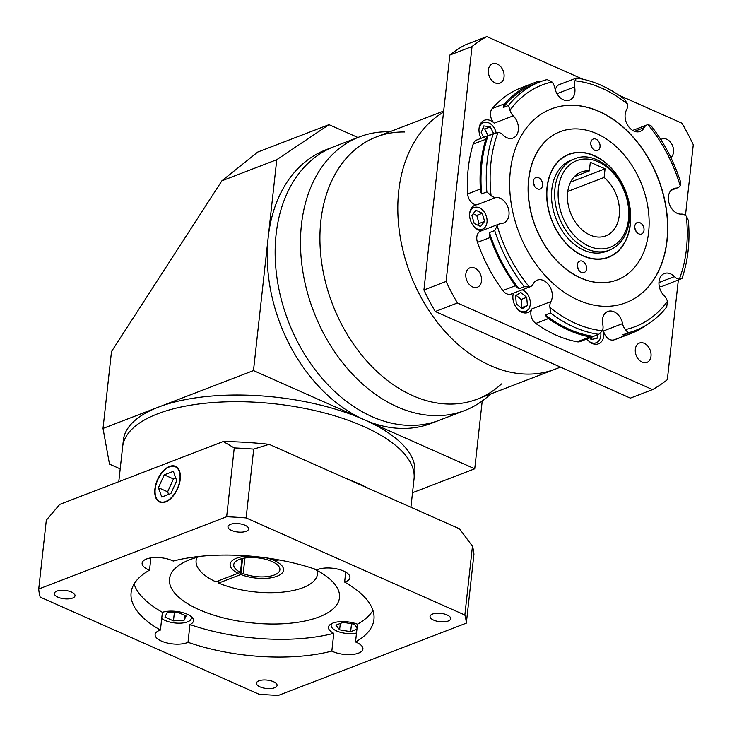 <?xml version="1.0" encoding="UTF-8"?>
<svg xmlns="http://www.w3.org/2000/svg" width="732" height="732" viewBox="0 0 732 732"><rect width="100%" height="100%" fill="white"/><g stroke="black" fill="none" stroke-linecap="round" stroke-linejoin="round"><path stroke-width="1.1" d="M410.908 507.249L414.038 478.975A146.583 59.42 -173.7 0 0 322.062 412.317A146.583 59.42 -173.7 0 0 157.709 413.79A146.583 59.42 -173.7 0 0 122.637 446.804L123.369 440.152A146.583 59.42 -173.7 0 1 158.451 407.129L103.011 428.449L109.498 464.134L120.204 468.883M118.785 481.702L122.637 446.804A146.583 59.42 -173.7 0 1 157.709 413.79A146.583 59.42 -173.7 0 1 322.062 412.317A146.583 59.42 -173.7 0 1 414.038 478.975L414.77 472.314A146.583 59.42 -173.7 0 0 364.115 419.683A146.583 59.42 -173.7 0 0 158.451 407.129L253.482 370.584L276.769 159.695L221.888 180.804L111.502 351.543L103.011 428.449M482.223 400.99L474.739 468.791L412.519 492.709M474.739 468.791L253.482 370.584M221.888 180.804L257.71 152.073L328.988 124.66L357.893 137.488M328.988 124.66L276.769 159.695M345.138 478.051A146.583 59.42 6.3 0 1 368.086 488.244A146.583 59.42 6.3 0 0 345.138 478.051M433.637 620.123A10.385 4.209 -173.7 0 0 444.47 621.797A10.385 4.209 -173.7 0 0 450.692 618.677A10.385 4.209 -173.7 0 0 447.096 614.953A10.385 4.209 -173.7 0 0 436.272 613.279A10.385 4.209 -173.7 0 0 430.05 616.399A10.385 4.209 -173.7 0 0 433.637 620.123M260.034 686.891A10.385 4.209 -173.7 0 0 270.858 688.556A10.385 4.209 -173.7 0 0 277.08 685.436A10.385 4.209 -173.7 0 0 273.493 681.712A10.385 4.209 -173.7 0 0 262.66 680.037A10.385 4.209 -173.7 0 0 256.438 683.157A10.385 4.209 -173.7 0 0 260.034 686.891M57.956 597.193A10.385 4.209 -173.7 0 0 68.79 598.868A10.385 4.209 -173.7 0 0 75.012 595.747A10.385 4.209 -173.7 0 0 71.425 592.014A10.385 4.209 -173.7 0 0 60.591 590.34A10.385 4.209 -173.7 0 0 54.369 593.469A10.385 4.209 -173.7 0 0 57.956 597.193M231.559 530.435A10.385 4.209 -173.7 0 0 242.393 532.1A10.385 4.209 -173.7 0 0 248.615 528.98A10.385 4.209 -173.7 0 0 245.028 525.256A10.385 4.209 -173.7 0 0 234.194 523.581A10.385 4.209 -173.7 0 0 227.972 526.701A10.385 4.209 -173.7 0 0 231.559 530.435M169.485 466.879A19.059 10.751 -66.1 0 0 156.108 484.401A19.059 10.751 -66.1 0 0 159.841 501.612A19.059 10.751 -66.1 0 0 165.661 501.512A19.059 10.751 -66.1 0 0 179.038 483.998A19.059 10.751 -66.1 0 0 175.305 466.778A19.059 10.751 -66.1 0 0 169.485 466.879M165.606 501.951A19.544 11.026 -66.1 0 0 179.331 483.989A19.544 11.026 -66.1 0 0 175.497 466.33A19.544 11.026 -66.1 0 0 169.531 466.44A19.544 11.026 -66.1 0 0 155.806 484.401A19.544 11.026 -66.1 0 0 159.64 502.061A19.544 11.026 -66.1 0 0 165.606 501.951M274.738 559.184L272.816 559.925A26.874 10.898 -173.7 0 0 266.594 557.93M249.301 556.027A26.874 10.898 -173.7 0 0 236.537 558.223A26.874 10.898 -173.7 0 0 230.104 564.271A26.874 10.898 -173.7 0 0 238.056 573.293L215.849 581.83A61.076 24.76 -173.7 0 1 196.112 560.52L196.441 557.5M317.349 570.631A61.076 24.76 -173.7 0 1 317.523 573.925A61.076 24.76 -173.7 0 1 302.911 587.686A61.076 24.76 -173.7 0 1 218.621 583.056L240.819 574.519A26.874 10.898 -173.7 0 0 277.099 576.23A26.874 10.898 -173.7 0 0 283.531 570.173A26.874 10.898 -173.7 0 0 275.58 561.151L275.781 559.367M201.309 556.219A85.507 34.66 -173.7 0 0 189.963 559.669A85.507 34.66 -173.7 0 0 169.504 578.93A85.507 34.66 -173.7 0 0 223.15 617.817A85.507 34.66 -173.7 0 0 319.024 616.957A85.507 34.66 -173.7 0 0 339.483 597.696A85.507 34.66 -173.7 0 0 313.387 568.599M161.717 618.412A15.875 6.442 -173.7 0 0 187.52 621.871A15.875 6.442 -173.7 0 0 191.317 618.293A15.875 6.442 -173.7 0 0 190.787 616.262M332.099 623.408A15.875 6.442 -173.7 0 0 331.138 625.265A15.875 6.442 -173.7 0 0 339.602 632.073A15.875 6.442 -173.7 0 0 356.511 633.034M160.427 630.06A18.318 7.43 -173.7 0 0 159.503 630.389A18.318 7.43 -173.7 0 0 155.12 634.516A18.318 7.43 -173.7 0 0 166.612 642.852A18.318 7.43 -173.7 0 0 187.154 642.669A18.318 7.43 -173.7 0 0 188.005 642.303A122.153 49.52 -173.7 0 0 331.834 651.087L333.792 633.326A122.153 49.52 -173.7 0 1 189.972 624.542A18.318 7.43 -173.7 0 0 193.504 620.782A18.318 7.43 -173.7 0 0 182.634 612.611A18.318 7.43 -173.7 0 0 162.394 612.309L160.427 630.06A122.153 49.52 -173.7 0 1 131.11 592.664A122.153 49.52 -173.7 0 1 149.529 570.164A18.318 7.43 -173.7 0 1 142.127 563.146A18.318 7.43 -173.7 0 1 146.51 559.01A18.318 7.43 -173.7 0 1 173.228 561.06A122.153 49.52 -173.7 0 1 317.048 569.835A18.318 7.43 -173.7 0 1 317.898 569.478A18.318 7.43 -173.7 0 1 338.44 569.295A18.318 7.43 -173.7 0 1 349.942 577.621A18.318 7.43 -173.7 0 1 345.559 581.757A18.318 7.43 -173.7 0 1 344.626 582.077L345.724 572.122M189.972 624.542L188.005 642.303M331.834 651.087A18.318 7.43 -173.7 0 0 358.543 653.127A18.318 7.43 -173.7 0 0 362.926 649A18.318 7.43 -173.7 0 0 355.523 641.973L357.481 624.213A18.318 7.43 -173.7 0 0 332.85 623.097A18.318 7.43 -173.7 0 0 328.467 627.223A18.318 7.43 -173.7 0 0 333.792 633.326M197 557.345A61.076 24.76 -173.7 0 0 196.112 560.52M355.523 641.973A122.153 49.52 -173.7 0 0 373.942 619.473A122.153 49.52 -173.7 0 0 344.626 582.077M357.481 624.213A122.153 49.52 -173.7 0 0 372.927 610.378M459.476 528.806L269.147 444.324L253.711 449.119A214.988 87.145 -173.7 0 0 234.249 447.929L223.269 441.524L59.749 504.403L46.317 520.196L38.723 589.013A214.988 87.145 -173.7 0 0 40.196 597.12L258.945 694.211A214.988 87.145 -173.7 0 0 278.407 695.4L466.339 623.133L473.933 554.316A214.988 87.145 -173.7 0 0 472.46 546.209L459.476 528.806M223.269 441.524A202.773 82.194 6.3 0 1 269.147 444.324M466.339 623.133A214.988 87.145 -173.7 0 0 464.857 615.026L472.46 546.209M464.857 615.026L246.117 517.927L253.711 449.119M246.117 517.927A214.988 87.145 -173.7 0 0 226.655 516.746L234.249 447.929M226.655 516.746L38.723 589.013M150.883 557.903L149.529 570.164M134.084 584.008A122.153 49.52 -173.7 0 0 162.394 612.309M357.088 627.791L354.233 624.195L343.207 622.328L335.887 625.146L339.602 629.822L350.637 631.689L356.923 629.273M177.611 612.227L167.015 612.766L164.938 617.094L173.457 620.873L184.052 620.333L186.129 616.005L177.611 612.227M340.307 623.444L339.602 629.822M351.516 623.737L350.637 631.689M184.601 615.328L184.052 620.333M174.39 612.391L173.457 620.873M218.621 583.056L218.886 580.668M275.58 561.151L278.828 559.907M244.918 558.022L243.198 573.604L240.837 574.519L242.603 558.461L240.819 574.519A26.846 10.879 -173.7 0 0 277.08 576.221A26.846 10.879 -173.7 0 0 283.504 570.173A26.846 10.879 -173.7 0 0 266.503 557.921M176.714 480.677L173.365 471.335L164.224 474.858L158.423 487.713L161.772 497.055L170.913 493.533L176.714 480.677M175.772 478.051L173.438 478.948L167.646 491.803L168.589 494.429M167.646 491.803L158.423 487.713M173.438 478.948L164.224 474.858M567.639 192.498A34.203 24.604 69 0 0 578.619 226.38A34.203 24.604 69 0 0 605.721 235.878A34.203 24.604 69 0 0 619.263 215.418A34.203 24.604 69 0 0 604.11 177.446L605.062 168.827L590.312 162.284L589.361 170.904A34.203 24.604 69 0 0 581.171 172.038A34.203 24.604 69 0 0 567.639 192.498M567.767 191.427L604.11 177.446M634.79 226.243A6.103 4.392 69 0 0 636.749 232.291A6.103 4.392 69 0 0 641.589 233.993A6.103 4.392 69 0 0 644.004 230.333A6.103 4.392 69 0 0 642.046 224.285A6.103 4.392 69 0 0 637.206 222.592A6.103 4.392 69 0 0 634.79 226.243M577.347 264.783A6.103 4.392 69 0 0 579.305 270.831A6.103 4.392 69 0 0 584.145 272.533A6.103 4.392 69 0 0 586.561 268.873A6.103 4.392 69 0 0 584.603 262.825A6.103 4.392 69 0 0 579.762 261.132A6.103 4.392 69 0 0 577.347 264.783M533.381 181.234A6.103 4.392 69 0 0 535.339 187.282A6.103 4.392 69 0 0 540.179 188.984A6.103 4.392 69 0 0 542.604 185.324A6.103 4.392 69 0 0 540.637 179.276A6.103 4.392 69 0 0 535.797 177.583A6.103 4.392 69 0 0 533.381 181.234M590.825 142.694A6.103 4.392 69 0 0 592.783 148.742A6.103 4.392 69 0 0 597.623 150.444A6.103 4.392 69 0 0 600.039 146.784A6.103 4.392 69 0 0 598.081 140.736A6.103 4.392 69 0 0 593.24 139.043A6.103 4.392 69 0 0 590.825 142.694M688.373 220.497L686.305 215.958A9.772 7.027 69 0 0 681.3 214.11A13.432 9.662 -111 0 1 668.417 196.615A13.432 9.662 -111 0 1 673.733 188.572A13.432 9.662 -111 0 1 676.029 188.106A9.772 7.027 69 0 0 677.704 187.767A9.772 7.027 69 0 0 680.193 185.782L680.54 181.829A133.142 95.773 69 0 0 651.004 125.694L648.003 124.605A9.772 7.027 69 0 0 647.179 124.843A9.772 7.027 69 0 0 644.206 127.624A13.432 9.662 -111 0 1 640.116 131.44A13.432 9.662 -111 0 1 629.465 127.707A13.432 9.662 -111 0 1 625.155 114.402A13.432 9.662 -111 0 1 626.501 109.965A9.772 7.027 69 0 0 627.461 104.109L624.68 99.433A133.142 95.773 69 0 0 576.505 78.049L574.959 80.804A9.772 7.027 69 0 0 574.593 86.925A13.432 9.662 -111 0 1 574.876 92.086A13.432 9.662 -111 0 1 569.56 100.128A13.432 9.662 -111 0 1 554.819 87.95A9.772 7.027 69 0 0 552.01 82.002L547.106 79.578A133.142 95.773 69 0 0 539.832 81.92A133.142 95.773 69 0 0 508.511 105.472L509.957 110.221A9.772 7.027 69 0 0 513.242 115.848A13.432 9.662 -111 0 1 518.357 130.003A13.432 9.662 -111 0 1 513.041 138.046A13.432 9.662 -111 0 1 502.985 134.963A9.772 7.027 69 0 0 498.062 132.4L493.267 133.892A133.142 95.773 69 0 0 486.862 191.894L491.081 195.609A9.772 7.027 69 0 0 496.086 197.457A13.432 9.662 -111 0 1 508.978 214.961A13.432 9.662 -111 0 1 503.662 222.995A13.432 9.662 -111 0 1 501.356 223.461A9.772 7.027 69 0 0 499.691 223.8A9.772 7.027 69 0 0 497.193 225.785L494.704 230.562A133.142 95.773 69 0 0 524.24 286.697L529.382 286.962A9.772 7.027 69 0 0 530.215 286.724A9.772 7.027 69 0 0 533.189 283.943A13.432 9.662 -111 0 1 537.27 280.127A13.432 9.662 -111 0 1 547.92 283.86A13.432 9.662 -111 0 1 552.239 297.174A13.432 9.662 -111 0 1 550.885 301.611A9.772 7.027 69 0 0 549.906 304.832A9.772 7.027 69 0 0 549.933 307.458L550.565 312.957L545.303 314.98A9.772 7.027 69 0 0 548.488 318.566A134.368 96.651 69 0 0 589.836 336.921A9.772 7.027 69 0 0 592.801 336.683A9.772 7.027 69 0 0 593.478 336.363L598.739 334.341L602.436 330.763A9.772 7.027 69 0 0 603.003 328.403A9.772 7.027 69 0 0 602.802 324.651A13.432 9.662 -111 0 1 602.509 319.481A13.432 9.662 -111 0 1 607.825 311.448A13.432 9.662 -111 0 1 622.566 323.617A9.772 7.027 69 0 0 625.375 329.574L628.138 332.813A133.142 95.773 69 0 0 635.413 330.471A133.142 95.773 69 0 0 666.733 306.918L667.438 301.355A9.772 7.027 69 0 0 664.153 295.719A13.432 9.662 -111 0 1 659.038 281.564A13.432 9.662 -111 0 1 664.354 273.521A13.432 9.662 -111 0 1 674.401 276.605A9.772 7.027 69 0 0 679.333 279.167L681.977 278.499A133.142 95.773 69 0 0 688.107 250.802A133.142 95.773 69 0 0 688.73 225.429A133.142 95.773 69 0 0 688.373 220.497L688.73 225.429M592.801 336.683L580.128 341.56A9.772 7.027 -111 0 1 577.164 341.798L589.836 336.921M548.488 318.566L535.815 323.443A9.772 7.027 -111 0 1 530.901 312.143A9.772 7.027 -111 0 1 531.88 308.913A13.432 9.662 -111 0 1 527.909 312.518A13.432 9.662 -111 0 1 517.259 308.785A13.432 9.662 -111 0 1 512.949 295.481A13.432 9.662 -111 0 1 513.407 293.193M494.704 230.562L489.443 232.584A9.772 7.027 69 0 0 490.156 237.488L477.484 242.356A9.772 7.027 -111 0 1 476.816 236.958A9.772 7.027 -111 0 1 480.677 231.111L499.691 223.8M571.161 160.18A48.861 35.145 69 0 0 551.818 189.414A48.861 35.145 69 0 0 567.51 237.818A48.861 35.145 69 0 0 606.233 251.387L609.399 250.17A48.861 35.145 -111 0 1 570.676 236.601A48.861 35.145 -111 0 1 554.984 188.197A48.861 35.145 -111 0 1 574.327 158.963L571.161 160.18M630.179 224.202A54.964 39.537 69 0 0 612.528 169.742A54.964 39.537 69 0 0 568.965 154.479A54.964 39.537 69 0 0 547.207 187.374A54.964 39.537 69 0 0 564.857 241.825A54.964 39.537 69 0 0 608.42 257.088A54.964 39.537 69 0 0 630.179 224.202M547.024 187.291A55.211 39.72 69 0 0 564.756 241.99A55.211 39.72 69 0 0 608.512 257.316A55.211 39.72 69 0 0 630.362 224.285A55.211 39.72 69 0 0 612.638 169.586A55.211 39.72 69 0 0 568.874 154.251A55.211 39.72 69 0 0 547.024 187.291M560.117 131.705A79.395 57.114 69 0 0 560.035 131.742A79.395 57.114 69 0 0 528.614 179.249A79.395 57.114 69 0 0 554.106 257.902A79.395 57.114 69 0 0 617.03 279.953A79.395 57.114 69 0 0 617.113 279.926M648.616 232.383A79.395 57.114 69 0 0 623.124 153.729A79.395 57.114 69 0 0 560.2 131.678A79.395 57.114 69 0 0 528.769 179.184A79.395 57.114 69 0 0 554.261 257.847A79.395 57.114 69 0 0 617.195 279.889A79.395 57.114 69 0 0 648.616 232.383M510.332 171.004A103.825 74.691 69 0 0 543.666 273.86A103.825 74.691 69 0 0 625.961 302.691A103.825 74.691 69 0 0 667.053 240.563A103.825 74.691 69 0 0 633.72 137.708A103.825 74.691 69 0 0 551.425 108.876A103.825 74.691 69 0 0 510.332 171.004M625.878 302.728A103.825 74.691 69 0 0 666.898 240.627A103.825 74.691 69 0 0 633.601 137.808A103.825 74.691 69 0 0 551.352 108.903M560.529 367.116L555.167 369.184A140.471 101.053 69 0 1 443.83 330.169A140.471 101.053 69 0 1 398.73 191.015A140.471 101.053 69 0 1 443.555 112.142A140.471 101.053 69 0 0 398.73 191.015A140.471 101.053 69 0 0 443.83 330.169A140.471 101.053 69 0 0 555.167 369.184L477.282 399.132A140.471 101.053 69 0 1 365.945 360.126A140.471 101.053 69 0 1 320.845 220.963A140.471 101.053 69 0 0 378.856 373.247A140.471 101.053 69 0 0 501.466 383.925M635.33 349.255A10.385 7.466 69 0 0 638.661 359.54A10.385 7.466 69 0 0 646.887 362.432A10.385 7.466 69 0 0 651.004 356.219A10.385 7.466 69 0 0 647.664 345.925A10.385 7.466 69 0 0 639.439 343.043A10.385 7.466 69 0 0 635.33 349.255M465.845 274.033A10.385 7.466 69 0 0 469.175 284.318A10.385 7.466 69 0 0 477.41 287.2A10.385 7.466 69 0 0 481.519 280.987A10.385 7.466 69 0 0 478.179 270.703A10.385 7.466 69 0 0 469.953 267.82A10.385 7.466 69 0 0 465.845 274.033M488.372 69.97A10.385 7.466 69 0 0 491.703 80.264A10.385 7.466 69 0 0 499.938 83.146A10.385 7.466 69 0 0 504.046 76.933A10.385 7.466 69 0 0 500.715 66.649A10.385 7.466 69 0 0 492.48 63.757A10.385 7.466 69 0 0 488.372 69.97M670.841 157.563A10.385 7.466 69 0 0 673.532 152.155A10.385 7.466 69 0 0 670.192 141.871A10.385 7.466 69 0 0 661.966 138.989A10.385 7.466 69 0 0 660.822 139.592M628.138 332.813L622.877 334.835A9.772 7.027 69 0 0 626.665 335.009L613.992 339.886A9.772 7.027 -111 0 1 603.561 330.928A13.432 9.662 -111 0 1 603.781 335.796A13.432 9.662 -111 0 1 598.465 343.839A13.432 9.662 -111 0 1 586.899 338.962M481.583 230.763A13.432 9.662 -111 0 1 469.688 213.268A13.432 9.662 -111 0 1 475.004 205.225A13.432 9.662 -111 0 1 477.081 204.768A9.772 7.027 -111 0 1 467.666 193.925L480.338 189.048A9.772 7.027 69 0 0 481.601 193.925L486.862 191.894M493.267 133.892L488.006 135.923A9.772 7.027 69 0 0 485.828 139.263A134.368 96.651 69 0 0 480.951 163.209A134.368 96.651 69 0 0 480.338 189.048M485.828 139.263L473.156 144.131A134.368 96.651 69 0 0 468.279 168.085A134.368 96.651 69 0 0 467.666 193.925M481.116 138.321A13.432 9.662 -111 0 1 479.067 128.31A13.432 9.662 -111 0 1 484.383 120.277A13.432 9.662 -111 0 1 494.228 123.159A9.772 7.027 -111 0 1 492.252 108.528L504.924 103.66A9.772 7.027 69 0 0 503.25 107.494L508.511 105.472M659.23 286.285A9.772 7.027 -111 0 0 662.698 286.157L681.977 278.499M550.565 312.957A133.142 95.773 69 0 0 598.739 334.341M651.004 125.694L650.995 125.684C664.034 142.383 673.916 161.177 680.623 182.067L680.54 181.829M541.222 81.408A9.772 7.027 69 0 0 538.057 81.435A134.368 96.651 69 0 0 534.131 82.808A134.368 96.651 69 0 0 504.924 103.66M534.131 82.808L521.458 87.684A134.368 96.651 69 0 0 492.252 108.528M490.156 237.488A134.368 96.651 69 0 0 515.511 285.672A9.772 7.027 69 0 0 518.979 288.719L524.24 286.697M477.484 242.356A134.368 96.651 69 0 0 502.838 290.549L515.511 285.672M535.815 323.443A134.368 96.651 69 0 0 577.164 341.798M626.665 335.009A134.368 96.651 69 0 0 630.591 333.636A134.368 96.651 69 0 0 646.383 325.09M613.992 339.886A134.368 96.651 69 0 0 617.918 338.504L630.591 333.636M582.773 79.184L486.826 36.6L464.655 45.128A195.444 140.59 69 0 0 449.851 55.056L423.92 289.982A195.444 140.59 69 0 0 435.247 311.512L630.371 398.117L652.541 389.589A195.444 140.59 69 0 0 667.346 379.661L678.326 280.155M685.481 215.345L693.277 144.735A195.444 140.59 69 0 0 681.949 123.205L618.75 95.16M486.826 36.6A195.444 140.59 69 0 0 472.03 46.528L446.09 281.454A195.444 140.59 69 0 0 457.418 302.984L652.541 389.589M457.418 302.984L435.247 311.512M446.09 281.454L423.92 289.982M472.03 46.528L449.851 55.056M530.215 286.724L511.201 294.035A9.772 7.027 -111 0 1 502.838 290.549M473.156 144.131A9.772 7.027 -111 0 1 476.669 140.032L495.171 132.913M555.405 90.192A9.772 7.027 -111 0 1 559.239 84.628L571.912 79.761A9.772 7.027 69 0 0 571.235 80.081L576.505 78.049M572.625 79.541A9.772 7.027 69 0 0 571.912 79.761M622.877 334.835A133.142 95.773 69 0 0 630.151 332.493L635.413 330.471M545.303 314.98A133.142 95.773 69 0 0 593.478 336.363M489.443 232.584A133.142 95.773 69 0 0 518.979 288.719M488.006 135.923A133.142 95.773 69 0 0 481.601 193.925M539.832 81.92L534.57 83.951A133.142 95.773 69 0 0 503.25 107.494M592.042 147.745A6.103 4.392 69 0 0 590.907 144.78M534.598 186.285A6.103 4.392 69 0 0 533.463 183.32M578.564 269.834A6.103 4.392 69 0 0 577.429 266.869M636.007 231.294A6.103 4.392 69 0 0 634.864 228.329M570.603 182.076L605.062 168.827M574.336 176.677L589.361 170.904M490.623 393.999L489.937 394.649A146.583 105.445 -111 0 1 464.692 410.515A146.583 105.445 -111 0 1 348.514 369.806A146.583 105.445 -111 0 1 301.456 224.596A146.583 105.445 -111 0 1 359.467 136.884A146.583 105.445 -111 0 1 388.838 131.76L389.781 131.769M359.467 136.884L334.121 146.638A146.583 105.445 69 0 0 276.11 234.35A146.583 105.445 69 0 0 323.169 379.56A146.583 105.445 69 0 0 439.346 420.26L431.432 423.306A146.583 105.445 69 0 1 315.254 382.598A146.583 105.445 69 0 1 268.196 237.388A146.583 105.445 69 0 1 326.207 149.676L334.121 146.638A146.583 105.445 69 0 0 276.11 234.35A146.583 105.445 69 0 0 323.169 379.56A146.583 105.445 69 0 0 439.346 420.26L464.692 410.515M404.586 131.989A140.471 101.053 69 0 0 320.845 220.963A140.471 101.053 69 0 1 376.44 136.902L443.674 111.054M589.141 341.441A11.602 8.345 69 0 0 596.223 342.741A11.602 8.345 69 0 0 600.816 335.796A11.602 8.345 69 0 0 600.826 332.95M589.763 337.855L591.072 339.529L597.083 338.321L597.532 334.808M591.666 339.41L591.987 337.004M518.585 310.121A11.602 8.345 69 0 0 525.668 311.42A11.602 8.345 69 0 0 530.261 304.475A11.602 8.345 69 0 0 522.136 289.826M513.818 293.029A11.602 8.345 69 0 0 512.949 295.463M516.298 303.853L522.2 308.73L527.397 305.464L526.701 297.32L520.809 292.443L515.612 295.71L516.298 303.853M521.266 307.962L521.852 307.596L521.157 299.452L516.197 295.344M521.157 299.452L526.701 297.32M521.852 307.596L527.397 305.464M475.324 227.908A11.602 8.345 69 0 0 482.406 229.208A11.602 8.345 69 0 0 487 222.263A11.602 8.345 69 0 0 483.276 210.761A11.602 8.345 69 0 0 474.08 207.54A11.602 8.345 69 0 0 469.688 213.25M471.875 215.373L474.208 223.48L480.567 226.481L484.611 221.375L482.287 213.268L475.919 210.267L471.875 215.373M477.767 225.154L479.067 223.507L476.742 215.4L473.183 213.726M476.742 215.4L482.287 213.268M479.067 223.507L484.611 221.375M496.076 132.611A11.602 8.345 69 0 0 483.459 122.592A11.602 8.345 69 0 0 479.067 128.301M493.606 133.517L490.23 126.837L483.815 125.913L481.217 132.501L483.669 137.341M488.061 135.649L484.685 128.969L482.727 128.686M484.685 128.969L490.23 126.837M241.953 558.617L240.435 572.378A23.204 9.406 6.3 0 1 233.746 564.674A23.204 9.406 6.3 0 1 239.3 559.449A23.204 9.406 6.3 0 1 265.323 559.221A23.204 9.406 6.3 0 1 279.889 569.771A23.204 9.406 6.3 0 1 274.335 574.995A23.204 9.406 6.3 0 1 243.198 573.604M249.402 556.036A26.846 10.879 -173.7 0 0 236.555 558.232A26.846 10.879 -173.7 0 0 230.132 564.281A26.846 10.879 -173.7 0 0 238.065 573.293L240.435 572.378M628.477 219.509A46.418 33.388 69 0 0 598.099 161.781A46.418 33.388 69 0 0 558.415 188.408A46.418 33.388 69 0 0 588.793 246.135A46.418 33.388 69 0 0 628.477 219.509M644.206 127.624L634.525 131.348M531.88 308.913L550.885 301.611M679.333 279.167A129.482 93.138 69 0 0 686.415 249.164A129.482 93.138 69 0 0 686.305 215.958M552.01 82.002A129.482 93.138 69 0 0 509.957 110.221M498.062 132.4A129.482 93.138 69 0 0 491.081 195.609M497.193 225.785A129.482 93.138 69 0 0 529.382 286.962M549.933 307.458A129.482 93.138 69 0 0 602.436 330.763M625.375 329.574A129.482 93.138 69 0 0 667.438 301.355M680.193 185.782A129.482 93.138 69 0 0 648.003 124.605M627.461 104.109A129.482 93.138 69 0 0 574.959 80.804M574.593 86.925L556.979 93.696M513.242 115.848L494.228 123.159M496.086 197.457L477.081 204.768M603.561 330.928L622.566 323.617M658.956 282.543L674.401 276.605M671.711 189.771L676.029 188.106M162.074 502.609L159.841 501.612M317.523 573.925L317.862 570.905M331.138 625.265L331.303 623.81M191.317 618.293L191.482 616.829M177.537 467.775L175.305 466.778M574.327 158.963C600.359 147.269 634.47 186.504 629.319 220.387C627.397 235.338 620.754 245.266 609.399 250.17M565.479 155.815L568.965 154.479M604.943 258.433L608.42 257.088M677.704 187.767L671.153 190.293M632.649 130.433L647.179 124.843M596.223 342.741L593.259 343.875M525.668 311.42L522.703 312.555M474.08 207.54L471.115 208.684M482.406 229.208L479.442 230.342M483.459 122.592L480.494 123.735M283.558 569.706L283.504 570.173M230.177 563.814L230.132 564.281"/></g></svg>

